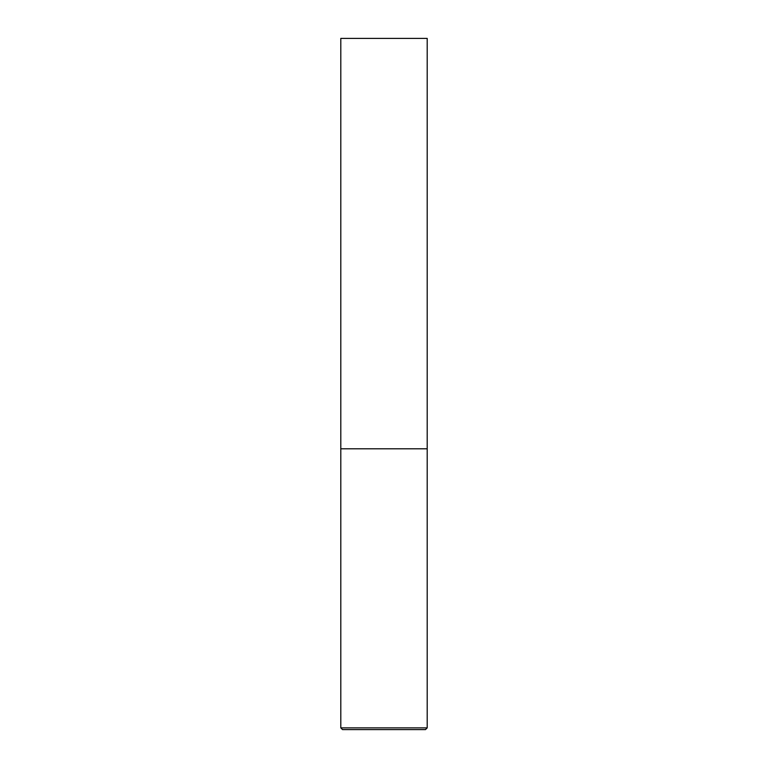 <?xml version="1.0" encoding="UTF-8"?>
<svg xmlns="http://www.w3.org/2000/svg" width="768" height="768" viewBox="0 0 768 768"><rect width="100%" height="100%" fill="white"/><g stroke="black" fill="none" stroke-linecap="round" stroke-linejoin="round"><path stroke-width="1.15" d="M427.2 727.872L427.2 448.8L340.8 448.8L427.2 448.8L427.2 38.4L340.8 38.4L340.8 727.872L342.528 729.6L425.472 729.6L427.2 727.872L340.8 727.872"/></g></svg>
